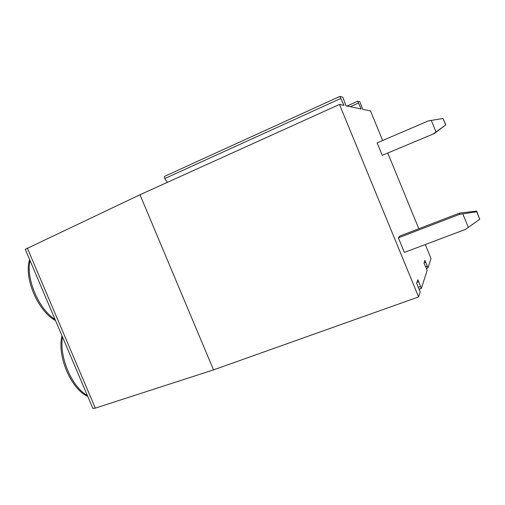<?xml version="1.0" encoding="UTF-8"?>
<svg xmlns="http://www.w3.org/2000/svg" width="505" height="505" viewBox="0 0 505 505"><rect width="100%" height="100%" fill="white"/><g stroke="black" fill="none" stroke-linecap="round" stroke-linejoin="round"><path stroke-width="0.76" d="M382.645 140.504L370.531 110.948L362.678 109.301L359.913 101.833L357.691 101.234L361.176 108.985L345.976 105.804L342.832 97.212L339.865 96.404L343.968 105.381L339.486 104.447L139.992 194.741L25.263 249.325L92.87 408.444L95.306 408.122L27.314 248.062M164.352 176.453L339.84 96.417L164.352 176.453L164.744 178.568L167.338 182.368M424.958 260.403L427.981 267.884L431.03 258.541L425.286 244.54M418.822 228.759L387.834 153.166M424.976 260.397L424.023 262.941L424.73 265.037L426.428 268.433L427.962 267.877M339.486 104.447L418.582 296.921L420.198 291.934L416.6 283.179L417.869 279.789L421.347 288.387L427.142 270.535L426.428 268.433L427.981 267.884M433.606 133.636L445.776 124.931L442.992 118.492L428.404 120.884L377.121 142.864L382.241 155.338L434.13 133.617L382.241 155.338M476.651 211.128L479.75 219.29L465.528 229.365L404.372 252.424L398.376 237.83L399.524 236.182L459.613 213.066L476.651 211.128L476.688 211.772L459.411 214.379L459.613 213.066M418.582 296.921L213.514 369.894L95.306 408.122M213.514 369.894L139.992 194.741M445.776 124.931L434.13 133.617M431.289 120.398L435.979 131.887M442.992 118.492L445.593 124.88M468.362 227.433L462.851 213.924M398.376 237.83L459.411 214.379M479.75 219.29L476.688 211.772M358.31 103.108L350.3 106.713M347.042 106.025L357.666 101.24L347.049 106.031M62.551 337.087C58.877 356.549 72 387.373 87.371 395.503M30.066 260.643C25.616 278.356 38.822 309.369 55.032 319.394M419.219 289.15L421.29 288.405M418.803 281.708L416.884 282.402M420.381 286.505L418.254 287.269M425.784 262.089L424.112 262.707M427.18 266.198L425.601 266.773M340.559 98.57L164.744 178.568M61.995 335.774C56.768 355.57 71.047 389.248 87.731 396.362M29.637 259.633C23.565 277.573 37.976 311.433 55.518 320.542M419.226 289.163L421.315 288.418"/></g></svg>
